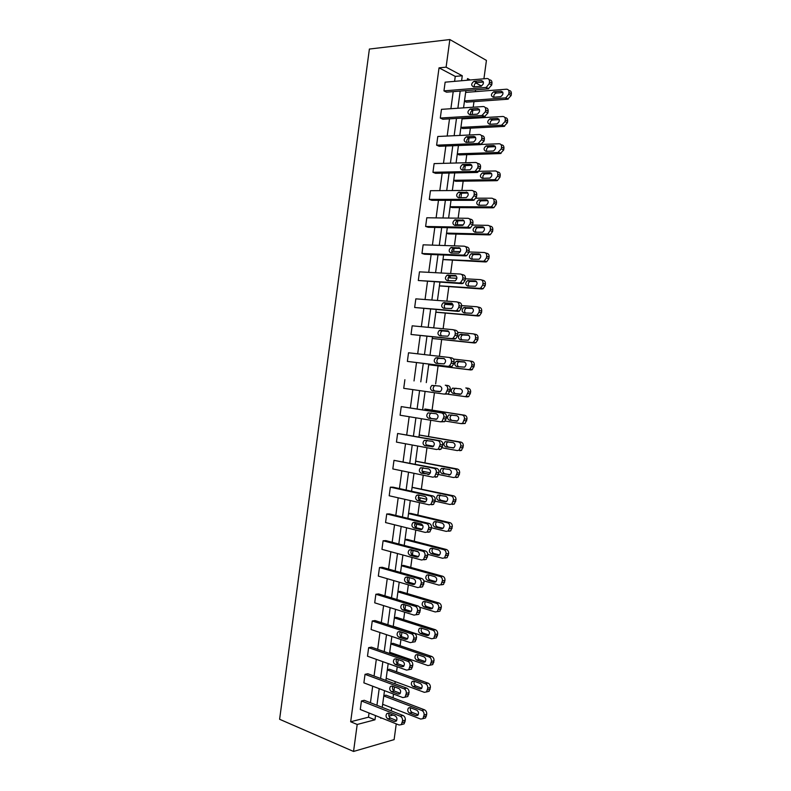 <?xml version="1.0" encoding="UTF-8"?>
<svg xmlns="http://www.w3.org/2000/svg" width="791" height="791" viewBox="0 0 791 791"><rect width="100%" height="100%" fill="white"/><g stroke="black" fill="none" stroke-linecap="round" stroke-linejoin="round"><path stroke-width="1.19" d="M396.953 718.732L396.746 720.255M396.251 723.884L394.116 739.625L353.547 751.45L279.609 719.276L369.387 49.052L449.842 39.55L446.104 67.156L439.035 67.848L350.67 721.768L368.487 717.19L369.051 713.007M449.842 39.55L486.425 60.403L483.924 78.793M483.42 82.491L483.212 84.054M391.238 710.872L391.664 707.777M393.018 697.82L393.522 694.063M393.958 690.859L394.501 686.904M394.927 683.76L395.213 681.615M396.548 671.777L397.23 666.793M397.646 663.728L398.199 659.625M398.615 656.619L398.773 655.432M400.088 645.713L400.938 639.504M401.334 636.567L401.907 632.325M403.637 619.63L404.646 612.175M405.022 609.386L405.625 604.996M407.177 593.527L408.354 584.836M408.72 582.186L409.333 577.638M410.727 567.394L412.071 557.457M412.418 554.956L413.031 550.457M414.276 541.242L415.799 530.069M416.115 527.696L416.6 524.156M417.836 515.06L419.517 502.641M419.823 500.416L420.169 497.836M421.395 488.858L423.244 475.203M423.531 473.117L423.749 471.485M424.955 462.636L426.972 447.726M427.239 445.788L427.328 445.125M428.514 436.395L430.709 420.229M432.084 410.124L434.447 392.712M435.653 383.833L438.076 365.956M439.391 356.336L441.655 339.626M443.128 328.749L445.234 313.276M446.431 304.436L446.608 303.19M446.885 301.144L448.813 286.906M450.039 277.918L450.336 275.703M450.633 273.518L452.403 260.506M453.639 251.38L454.074 248.196M454.39 245.863L455.992 234.077M457.247 224.812L457.811 220.659M458.147 218.187L459.581 207.638M460.916 197.76L461.549 193.103M461.904 190.473L463.17 181.169M464.683 170.035L465.296 165.517M465.672 162.748L466.769 154.68M468.45 142.291L469.043 137.911M469.449 134.984L470.368 128.162M471.703 118.334L471.822 117.513M472.227 114.507L472.8 110.275M473.216 107.21L473.977 101.624M475.332 91.657L475.569 89.858M405.842 696.99L407.78 696.515L409.046 692.669C409.174 690.474 408.403 688.961 406.762 688.13L367.825 673.744L365.037 674.327L404.013 688.773C405.664 689.614 406.426 691.126 406.307 693.331L405.032 697.187L402.817 697.573L363.88 682.86L365.037 674.327M412.427 642.223L415.146 641.738L416.521 637.773C416.639 635.588 415.868 634.105 414.207 633.344L375.023 620.559L372.254 620.975L411.488 633.809C413.149 634.57 413.92 636.053 413.792 638.258L412.427 642.223L410.282 642.628L371.098 629.527L372.254 620.975M420.476 587.258L422.523 586.863L423.996 582.779C424.124 580.594 423.343 579.15 421.672 578.458L382.231 567.285L379.482 567.523L418.973 578.735C420.644 579.437 421.425 580.881 421.296 583.076L419.823 587.169L417.767 587.575L378.325 576.095L379.482 567.523M427.951 532.284L429.899 531.888L431.5 527.676C431.619 525.491 430.838 524.087 429.147 523.464L389.459 513.913L386.73 513.982L426.468 523.573C428.158 524.196 428.94 525.61 428.821 527.795L427.219 532.027L425.271 532.412L385.563 522.564L386.73 513.982M435.445 477.21L437.275 476.835L439.005 472.484C439.124 470.299 438.333 468.934 436.642 468.371L393.987 460.342L433.982 468.292C435.683 468.855 436.474 470.23 436.355 472.415L434.615 476.785L432.786 477.161L392.82 468.944L393.987 460.342M440.656 421.83L444.641 421.682L446.529 417.183C446.648 414.998 445.857 413.673 444.147 413.179L401.255 406.604L441.516 412.922C443.217 413.406 444.018 414.751 443.899 416.936L442.011 421.445L440.31 421.801L400.088 415.226L401.255 406.604M449.298 357.492L451.671 357.888C453.381 358.303 454.182 359.598 454.064 361.774L453.826 363.553L452.007 366.431L450.465 366.757L407.365 361.408L408.532 352.776L449.061 357.443C450.771 357.868 451.572 359.163 451.453 361.349L451.216 363.128L449.397 366.015L447.844 366.342L407.365 361.408M457.346 302.043L459.205 302.498C460.926 302.844 461.736 304.1 461.618 306.275L461.38 308.055L459.373 311.09L457.999 311.377L414.662 307.501L415.829 298.85L456.615 301.865C458.345 302.211 459.146 303.477 459.027 305.662L458.79 307.442L456.783 310.497L455.398 310.784L414.662 307.501M465.365 246.565L466.749 247C468.49 247.276 469.3 248.493 469.182 250.668L468.944 252.448L466.73 255.661L465.543 255.898L424.589 254.247L421.969 253.486L423.136 244.824L464.188 246.189C465.929 246.466 466.739 247.692 466.621 249.867L466.374 251.657L464.159 254.88L462.972 255.117L421.969 253.486M473.344 191.017L474.313 191.402C476.063 191.6 476.874 192.786 476.765 194.952L476.518 196.741L474.076 200.123L473.097 200.321L431.886 200.321L429.286 199.381L430.462 190.7L471.772 190.404C473.522 190.611 474.333 191.798 474.224 193.973L473.977 195.763L471.535 199.154L470.556 199.352L429.286 199.381M481.264 135.409L481.887 135.696C483.647 135.834 484.468 136.981 484.359 139.147L484.112 140.936L480.671 144.634L439.203 146.295L436.612 145.178L437.789 136.487L479.366 134.519C481.126 134.648 481.956 135.805 481.838 137.97L481.59 139.77L478.15 143.478L436.612 145.178M489.135 79.713L489.481 79.891C491.251 79.96 492.081 81.068 491.962 83.223L491.715 85.023L488.265 88.849L446.52 92.171L443.959 90.886L445.135 82.175L486.979 78.527C488.749 78.586 489.58 79.703 489.471 81.868L489.224 83.668L486.267 87.415L443.959 90.886M370.445 702.734L372.68 686.192M374.054 676.048L376.318 659.348M377.673 649.342L379.957 632.484M381.292 622.606L383.595 605.599M384.92 595.85L387.244 578.686M388.539 569.065L390.892 551.752M392.168 542.27L394.541 524.789M395.807 515.435L398.189 497.806M399.445 488.591L401.848 470.803M403.084 461.707L405.516 443.771M406.722 434.813L409.174 416.709M410.371 407.889L412.843 389.627M414.019 380.936L416.501 362.614M417.688 353.834L420.159 335.621M421.366 326.693L423.818 308.609M425.044 299.532L427.476 281.576M428.732 272.341L431.144 254.514M432.41 245.131L434.813 227.432M436.098 217.901L438.481 200.321M439.796 190.641L442.159 173.189M443.484 163.351L445.837 146.028M447.182 136.042L449.515 118.848M450.89 108.713L453.203 91.637M454.598 81.344L455.26 76.401L439.035 67.848M485.209 107.566L485.684 107.813C487.444 107.902 488.274 109.039 488.156 111.195L487.918 112.994L484.468 116.752L442.861 119.243L440.29 118.047L441.467 109.346L483.172 106.538C484.942 106.637 485.763 107.764 485.654 109.929L485.407 111.729L481.946 115.506L440.29 118.047M477.309 163.223L478.1 163.559C479.85 163.727 480.671 164.894 480.562 167.059L480.315 168.849L477.754 172.319L476.884 172.487L435.544 173.318L432.944 172.3L434.121 163.608L475.569 162.471C477.319 162.639 478.14 163.816 478.031 165.981L477.784 167.781L475.213 171.261L474.343 171.429L432.944 172.3M469.36 218.8L470.526 219.216C472.276 219.453 473.087 220.659 472.969 222.825L472.731 224.604L470.398 227.907L469.32 228.124L428.238 227.294L425.627 226.453L426.794 217.772L467.975 218.306C469.716 218.553 470.536 219.76 470.418 221.935L470.17 223.724L467.847 227.027L466.759 227.244L425.627 226.453M461.361 274.309L462.972 274.764C464.713 275.07 465.513 276.306 465.395 278.481L465.157 280.261L463.051 283.386L461.766 283.653L418.31 280.508L419.477 271.847L460.402 274.042C462.132 274.348 462.943 275.594 462.824 277.779L462.577 279.559L460.471 282.694L459.185 282.96L418.31 280.508M453.322 329.768L455.438 330.203C457.158 330.589 457.959 331.864 457.841 334.039L457.603 335.819L455.695 338.775L454.232 339.082L411.013 334.464L412.18 325.823L452.838 329.669C454.558 330.055 455.359 331.33 455.24 333.515L455.003 335.295L453.085 338.271L451.621 338.578L411.013 334.464M444.077 394.086L448.329 394.066L450.297 389.488C450.415 387.313 449.614 385.998 447.904 385.553L445.284 385.197C446.994 385.652 447.795 386.967 447.676 389.152L445.699 393.74L444.077 394.086L403.726 388.332L404.893 379.7M439.193 449.634L440.963 449.268L442.762 444.839C442.881 442.663 442.09 441.309 440.399 440.795L397.616 433.488L437.749 440.627C439.45 441.141 440.241 442.495 440.122 444.69L438.313 449.13L436.543 449.496L396.449 442.1L397.616 433.488M431.698 504.757L433.587 504.371L435.248 500.09C435.366 497.905 434.585 496.521 432.895 495.927L393.068 487.187L390.358 487.167L430.225 495.947C431.916 496.54 432.707 497.925 432.578 500.12L430.917 504.411L429.029 504.806L389.192 495.769L390.358 487.167M424.213 559.781L426.211 559.385L427.743 555.242C427.862 553.057 427.091 551.634 425.41 550.971L385.84 540.609L383.101 540.767L422.72 551.169C424.401 551.831 425.182 553.255 425.054 555.45L423.521 559.613L421.514 560.008L381.944 549.34L383.101 540.767M416.738 614.706L418.835 614.31L420.258 610.286C420.377 608.101 419.606 606.638 417.935 605.916L378.622 593.932L375.863 594.259L415.226 606.282C416.897 607.013 417.668 608.487 417.549 610.682L416.125 614.706L414.029 615.111L374.707 602.821L375.863 594.259M409.412 669.572L411.468 669.137L412.783 665.241C412.902 663.046 412.131 661.553 410.48 660.752L371.424 647.167L368.646 647.661L407.751 661.306C409.402 662.107 410.173 663.609 410.045 665.804L408.729 669.72L406.544 670.115L367.489 656.204L368.646 647.661M402.263 724.378L404.092 723.874L405.318 720.087C405.437 717.892 404.676 716.359 403.034 715.489L364.236 700.302L361.438 700.964L400.276 716.221C401.927 717.091 402.688 718.633 402.57 720.838L401.334 724.635L399.089 725.011L360.281 709.497L361.438 700.964M353.547 751.45L357.196 724.467L374.974 719.8L375.547 715.598M350.67 721.768L357.196 724.467M380.837 717.714L380.758 718.287L381.667 718.05M388.954 716.142L393.087 715.054M470.2 79.99L467.53 78.566L467.303 80.247M465.889 90.629L463.556 107.853M462.171 118.086L459.818 135.449M458.444 145.524L456.071 163.005M454.726 172.932L452.343 190.542M451.018 200.321L448.606 218.059M447.301 227.679L444.878 245.546M443.593 255.018L441.151 273.014M439.895 282.328L437.433 300.451M436.187 309.617L433.715 327.86M432.489 336.877L429.997 355.248M428.801 364.117L426.29 382.607M425.103 391.377L422.602 409.807M421.395 418.706L418.914 436.978M417.688 446.015L415.235 464.119M413.99 473.295L411.557 491.251M410.292 500.555L407.879 518.342M406.604 527.785L404.211 545.414M402.906 554.995L400.543 572.466M399.218 582.176L396.874 599.489M395.54 609.337L393.206 626.492M391.861 636.468L389.548 653.475M388.183 663.57L385.899 680.428M384.505 690.662L382.241 707.352M481.571 86.041L475.786 82.966M461.598 80.741L462.27 75.768L446.104 67.156M376.941 705.275L379.196 688.654M380.58 678.46L382.854 661.681M384.218 651.616L386.512 634.679M387.857 624.752L390.171 607.656M391.505 597.858L393.839 580.604M395.154 570.944L397.507 553.542M398.802 544L401.185 526.44M402.461 517.037L404.863 499.319M406.119 490.054L408.542 472.178M409.778 463.042L412.22 445.007M413.446 435.999L415.908 417.816M417.104 408.947L419.596 390.596M420.782 381.855L423.274 363.445M424.47 354.615L426.952 336.313M428.168 327.336L430.63 309.162M431.866 300.036L434.318 281.991M435.574 272.707L438.006 254.791M439.282 245.358L441.694 227.571M442.99 217.99L445.382 200.321M446.707 190.591L449.08 173.051M450.425 163.164L452.778 145.752M454.143 135.716L456.486 118.423M457.87 108.238L460.194 91.084M474.976 86.792L474.175 86.367M383.833 695.665L385.998 695.151L424.46 709.794C426.082 710.634 426.843 712.118 426.725 714.263L425.518 717.961L423.709 718.455M387.353 669.69L389.508 669.245L428.089 683.137C429.731 683.938 430.482 685.411 430.373 687.547L429.118 691.294L427.199 691.759M390.873 643.706L393.028 643.32L431.728 656.451C433.369 657.222 434.13 658.676 434.012 660.811L432.717 664.608L430.69 665.043M394.402 617.692L396.548 617.375L435.376 629.735C437.018 630.476 437.779 631.91 437.67 634.046L436.316 637.912L433.735 638.377L435.08 634.501C435.198 632.365 434.437 630.921 432.786 630.18L435.376 629.735M397.932 591.658L400.068 591.411L439.015 603.009C440.666 603.711 441.437 605.135 441.319 607.261L439.925 611.186L437.848 611.572M401.472 565.605L403.598 565.417L442.663 576.243C444.324 576.916 445.086 578.32 444.977 580.456L443.524 584.43L441.497 584.826M405.012 539.521L407.128 539.403L446.322 549.468C447.973 550.111 448.754 551.495 448.635 553.621L447.123 557.665L445.145 558.05M408.551 513.418L410.658 513.369L449.97 522.663C451.641 523.266 452.412 524.641 452.294 526.766L450.722 530.87L448.804 531.255M412.091 487.296L453.629 495.828C455.3 496.402 456.081 497.757 455.962 499.882L454.331 504.055L452.462 504.431M415.641 461.143L457.287 468.974C458.968 469.518 459.749 470.853 459.63 472.978L457.93 477.22L456.12 477.586M419.19 434.981L460.955 442.1C462.636 442.614 463.417 443.929 463.308 446.055L461.529 450.366L459.779 450.722M445.353 421.079L460.945 423.61L462.626 423.264L464.485 418.864C464.594 416.738 463.813 415.433 462.122 414.959L424.816 408.996L464.624 415.206C466.314 415.68 467.095 416.976 466.987 419.101L465.128 423.482L461.291 423.64M464.624 396.607L466.235 396.271L468.173 391.802C468.292 389.676 467.501 388.391 465.8 387.946L468.292 388.272C469.983 388.717 470.774 390.003 470.665 392.118L468.727 396.578L467.115 396.904L447.993 394.234M453.49 359.045L469.488 360.904C471.189 361.319 471.98 362.585 471.871 364.71L471.634 366.451L469.834 369.259L468.312 369.575L428.712 364.73L470.793 369.97L472.316 369.654L474.343 365.126C474.462 363 473.671 361.734 471.97 361.329L469.725 360.943M432.272 338.489L474.471 342.997L475.915 342.711L477.794 339.833L478.031 338.093C478.14 335.977 477.349 334.731 475.648 334.356L473.661 333.95M435.841 312.208L478.15 316.014L479.504 315.738L481.482 312.781L481.719 311.051C481.838 308.925 481.037 307.699 479.326 307.353L477.596 306.938M439.41 285.907L481.828 289.002L483.103 288.745L485.18 285.709L485.417 283.969C485.526 281.853 484.725 280.647 483.014 280.33L481.521 279.915M442.98 259.586L485.516 261.959L486.692 261.732L488.868 258.608L489.105 256.877C489.224 254.761 488.423 253.565 486.702 253.288L485.437 252.893M446.549 233.246L448.576 233.899L489.204 234.897L490.282 234.69L492.575 231.486L492.813 229.756C492.922 227.64 492.111 226.463 490.39 226.216L489.332 225.85M450.128 206.876L452.145 207.598L492.902 207.815L493.871 207.628L496.273 204.345L496.511 202.605C496.619 200.489 495.809 199.332 494.088 199.124L493.228 198.788M453.708 180.477L455.715 181.277L496.6 180.704L497.45 180.546L499.981 177.174L500.219 175.434C500.327 173.328 499.517 172.181 497.786 172.003L497.104 171.716M457.287 154.067L459.294 154.927L500.298 153.563L503.689 149.983L503.926 148.233C504.035 146.127 503.224 145 501.484 144.862L500.97 144.624M460.876 127.628L462.864 128.557L503.996 126.402L507.397 122.763L507.644 121.013C507.753 118.907 506.932 117.8 505.192 117.701L504.816 117.513M464.465 101.169L466.443 102.158L507.703 99.221L511.115 95.523L511.352 93.773C511.461 91.667 510.65 90.579 508.89 90.5L508.653 90.372M455.26 76.401L462.27 75.768M368.487 717.19L374.974 719.8M481.432 80.603C484.122 81.967 483.993 83.856 481.047 86.259L473.611 86.901C470.952 85.527 471.09 83.648 474.017 81.275L481.432 80.603L483.123 81.522M474.274 86.852C473.997 84.835 474.758 83.431 476.538 82.62L483.331 82.007M465.652 92.409L506.527 89.205C508.277 89.284 509.097 90.372 508.989 92.488L508.751 94.238L505.835 97.866L464.495 100.902M502.908 92.517L496.115 93.061C494.326 93.862 493.584 95.256 493.9 97.234M501.039 91.192L493.722 91.786C490.825 94.08 490.697 95.909 493.327 97.273L500.673 96.7C503.58 94.376 503.709 92.547 501.039 91.192L502.72 92.092M477.635 108.505C480.295 109.86 480.206 111.739 477.359 114.131L469.844 114.655C467.214 113.291 467.323 111.422 470.151 109.049L477.635 108.505L479.237 109.306M470.566 114.616C470.19 112.619 470.902 111.175 472.682 110.305L479.484 109.811M473.849 136.378C476.479 137.723 476.419 139.592 473.661 141.984L466.087 142.39C463.486 141.025 463.556 139.167 466.295 136.803L473.849 136.378L475.342 137.07M466.878 142.35C466.393 140.363 467.056 138.909 468.845 137.97L475.638 137.585M462.053 118.907L502.799 116.485C504.549 116.593 505.37 117.701 505.261 119.817L505.024 121.567L501.613 125.225L460.906 127.391M499.151 119.599L492.348 120.044C490.558 120.904 489.866 122.318 490.282 124.276M497.341 118.363L489.945 118.848C487.147 121.142 487.048 122.961 489.649 124.316L497.074 123.851C499.882 121.537 499.971 119.708 497.341 118.363L498.923 119.164M480.374 144.496L499.091 143.744C500.832 143.883 501.642 145.01 501.534 147.126L501.296 148.876L497.895 152.475L457.317 153.85M495.393 146.651L488.591 146.988C486.801 147.917 486.168 149.351 486.673 151.308M493.643 145.524L486.178 145.89C483.469 148.174 483.4 149.983 485.971 151.328L493.465 150.982C496.184 148.678 496.244 146.849 493.643 145.524L495.117 146.197M470.072 164.221C472.662 165.566 472.632 167.425 469.973 169.808L462.32 170.085C459.759 168.73 459.798 166.881 462.448 164.528L470.072 164.221L471.436 164.805M463.2 170.065C462.606 168.097 463.21 166.604 464.999 165.606L471.782 165.319M474.62 171.41L495.374 170.975C497.114 171.153 497.925 172.29 497.816 174.406L497.579 176.156L495.047 179.537L494.187 179.695L453.727 180.289M491.626 173.684L484.843 173.921C483.054 174.91 482.47 176.373 483.083 178.311M489.945 172.646L482.421 172.903C479.801 175.177 479.761 176.976 482.302 178.321L489.856 178.084C492.486 175.79 492.516 173.971 489.945 172.646L491.3 173.219M466.285 192.045C468.845 193.39 468.845 195.239 466.275 197.602L458.562 197.77C456.031 196.415 456.041 194.566 458.602 192.233L467.521 192.52M459.531 197.76C458.829 195.812 459.373 194.289 461.173 193.212L467.926 193.034M476.063 198.205L491.666 198.185C493.396 198.393 494.207 199.55 494.098 201.665L493.861 203.416L491.448 206.708L490.479 206.896L450.148 206.708M487.849 200.687L481.096 200.825C479.306 201.883 478.782 203.376 479.504 205.284M486.257 199.757L478.664 199.896C476.133 202.16 476.123 203.949 478.634 205.284L486.257 205.166C488.789 202.872 488.789 201.072 486.257 199.757L487.474 200.222M462.508 219.849C465.039 221.183 465.059 223.022 462.587 225.376L454.815 225.415C452.314 224.071 452.294 222.231 454.766 219.908L463.595 220.224M455.883 225.435C455.062 223.497 455.547 221.955 457.346 220.798L464.05 220.729M472.632 225.089L487.968 225.366C489.688 225.603 490.499 226.79 490.38 228.906L490.143 230.646L487.849 233.859L486.781 234.067L446.569 233.108M455.576 224.782L463.299 224.921M484.072 227.66L477.359 227.699C475.569 228.836 475.094 230.359 475.945 232.247M482.569 226.829L474.916 226.859C472.474 229.113 472.494 230.903 474.966 232.228L482.648 232.218C485.091 229.944 485.061 228.144 482.569 226.829L483.637 227.205M458.74 247.613C461.232 248.947 461.282 250.787 458.899 253.12L451.058 253.041C448.596 251.696 448.556 249.867 450.939 247.553L459.66 247.899M452.254 253.09C451.295 251.182 451.72 249.6 453.52 248.354L460.174 248.374M469.004 251.953L484.26 252.517C485.981 252.794 486.791 253.99 486.673 256.116L486.435 257.856L484.25 260.99L483.074 261.218L442.99 259.478M451.72 251.311L460.342 251.627M480.275 254.613L473.621 254.554C471.832 255.78 471.426 257.322 472.405 259.191M478.881 253.891L471.169 253.792C468.816 256.037 468.855 257.826 471.298 259.141L479.049 259.25C481.403 256.986 481.343 255.196 478.881 253.891L479.791 254.168M454.963 275.367C457.425 276.692 457.505 278.521 455.201 280.845L447.31 280.647C444.878 279.302 444.809 277.483 447.113 275.179L455.715 275.565M448.655 280.726C447.548 278.837 447.904 277.226 449.713 275.891L456.269 276M465.355 278.788L480.562 279.658C482.283 279.965 483.083 281.181 482.965 283.297L482.728 285.047L480.651 288.092L479.376 288.349L439.42 285.818M448.141 277.809L456.891 278.303M476.469 281.527L469.903 281.388C468.104 282.703 467.758 284.276 468.885 286.115M475.203 280.924L467.432 280.716C465.157 282.941 465.227 284.72 467.639 286.035L475.44 286.263C477.715 284.009 477.635 282.229 475.203 280.924L475.945 281.121M451.206 303.082C453.629 304.416 453.727 306.236 451.513 308.539L443.573 308.223C441.17 306.878 441.081 305.059 443.296 302.775L451.77 303.22M445.086 308.342C443.81 306.503 444.077 304.851 445.906 303.398L452.343 303.596M461.657 305.603L476.874 306.76C478.575 307.106 479.376 308.342 479.267 310.468L479.03 312.208L477.042 315.174L475.688 315.451L435.851 312.148M444.868 304.317L453.075 304.94M472.632 308.411L466.186 308.193C464.366 309.617 464.109 311.229 465.395 313.028M471.525 307.926L463.704 307.6C461.509 309.815 461.608 311.585 463.981 312.91L471.832 313.246C474.027 311.011 473.918 309.232 471.525 307.926L472.079 308.065M447.439 330.776C449.832 332.111 449.95 333.931 447.815 336.215L439.826 335.77C437.463 334.425 437.344 332.615 439.489 330.351L447.815 330.856M441.566 335.948C440.073 334.168 440.261 332.477 442.11 330.875L448.388 331.142M457.732 332.358L473.176 333.851C474.887 334.227 475.678 335.473 475.569 337.599L475.332 339.339L473.443 342.226L472 342.523L432.281 338.449M439.143 330.569L448.754 331.498M468.766 335.255L462.468 334.969C460.639 336.531 460.461 338.182 461.954 339.922M467.847 334.909L459.976 334.474C457.87 336.669 457.989 338.429 460.332 339.754L468.232 340.209C470.338 337.984 470.21 336.215 467.847 334.909L468.213 334.989M443.682 358.452C446.035 359.786 446.183 361.596 444.127 363.87L436.088 363.296C433.755 361.942 433.626 360.142 435.683 357.898L443.86 358.481M438.145 363.544C436.365 361.882 436.424 360.142 438.313 358.333L444.344 358.659M464.821 362.07L458.76 361.724C456.891 363.494 456.842 365.185 458.612 366.816M464.169 361.873L456.269 361.309C454.232 363.494 454.37 365.254 456.674 366.579L464.624 367.153C466.65 364.938 466.502 363.178 464.169 361.873L464.347 361.902M439.925 386.097C442.248 387.432 442.416 389.241 440.429 391.496L432.361 390.794C430.057 389.439 429.899 387.649 431.886 385.415L439.925 386.097M439.559 391.772L435.001 391.13C432.707 389.775 432.548 387.986 434.536 385.761L435.534 385.494M456.061 388.193L455.062 388.46C453.105 390.625 453.263 392.366 455.537 393.691L460.144 394.343M460.5 388.806L452.561 388.124C450.593 390.299 450.751 392.049 453.025 393.374L461.015 394.066C462.972 391.871 462.804 390.121 460.5 388.806M436.167 413.713C438.461 415.057 438.649 416.857 436.741 419.092L428.633 418.271C426.359 416.906 426.181 415.117 428.099 412.902L436.167 413.713M436.236 419.319L431.283 418.518C429.019 417.154 428.841 415.374 430.749 413.159L431.283 412.942M451.908 414.939L451.374 415.166C449.486 417.312 449.664 419.052 451.908 420.377L456.901 421.188M456.842 415.71L448.853 414.919C446.955 417.075 447.133 418.815 449.387 420.15L457.406 420.96C459.294 418.785 459.106 417.035 456.842 415.71M432.42 441.309C434.684 442.663 434.892 444.453 433.043 446.678L424.905 445.728C422.661 444.354 422.463 442.565 424.322 440.369L432.42 441.309M432.756 446.826L427.565 445.877C425.331 444.512 425.133 442.733 426.982 440.538L427.278 440.389M419.181 435.03L458.444 441.942C460.125 442.456 460.916 443.771 460.797 445.906L459.017 450.227L457.267 450.583L442.169 447.835M433.537 446.253L426.191 444.908M448.003 441.685L447.686 441.843C445.867 443.978 446.055 445.709 448.279 447.044L453.5 447.993M453.174 442.604L445.155 441.685C443.326 443.82 443.524 445.56 445.748 446.905L453.797 447.835C455.626 445.669 455.418 443.929 453.174 442.604M428.673 468.875C430.907 470.24 431.135 472.029 429.355 474.224L421.178 473.147C418.973 471.772 418.755 469.992 420.545 467.807L428.673 468.875M429.226 474.303L423.857 473.206C421.643 471.832 421.435 470.062 423.215 467.886L423.353 467.807M415.631 461.222L454.766 468.905C456.447 469.449 457.228 470.783 457.109 472.919L455.408 477.171L453.589 477.546L438.718 474.521M430.383 472.84L422.048 471.149M444.166 468.41L444.008 468.499C442.248 470.615 442.466 472.346 444.651 473.69L450.039 474.768M449.515 469.468L441.467 468.42C439.707 470.546 439.915 472.286 442.11 473.631L450.188 474.679C451.948 472.534 451.73 470.793 449.515 469.468M424.935 496.412C427.14 497.796 427.377 499.576 425.657 501.761L424.164 502.067L417.46 500.555C415.275 499.161 415.048 497.381 416.778 495.225L418.221 494.929L424.935 496.412M425.657 501.761L420.15 500.525C417.964 499.141 417.737 497.371 419.457 495.215L416.778 495.225M412.081 487.394L451.097 495.848C452.768 496.422 453.55 497.776 453.431 499.912L451.79 504.094L449.921 504.47L435.099 501.168M426.833 499.319L418.291 497.42M440.369 495.107L440.34 495.126C438.639 497.232 438.867 498.953 441.022 500.308L446.549 501.534M445.857 496.303L437.789 495.136C436.078 497.252 436.316 498.983 438.471 500.337L445.115 501.81L446.589 501.514C448.279 499.378 448.042 497.648 445.857 496.303M421.198 523.939C423.363 525.323 423.62 527.103 421.959 529.268L420.426 529.575L413.742 527.923C411.587 526.529 411.35 524.749 413.011 522.604L414.504 522.307L421.198 523.939M422.058 529.189L416.442 527.805C414.336 526.48 414.059 524.74 415.611 522.584M408.532 513.537L447.429 522.762C449.1 523.365 449.871 524.74 449.753 526.875L448.181 530.998L446.253 531.384L431.481 527.785M422.908 525.699L414.8 523.721M436.602 521.783C435.04 523.889 435.297 525.59 437.403 526.905L443.049 528.269M442.209 523.118L435.584 521.546L434.111 521.833C432.459 523.919 432.707 525.649 434.842 527.014L441.457 528.615L442.98 528.319C444.621 526.203 444.364 524.473 442.209 523.118M417.46 551.426C419.606 552.83 419.873 554.6 418.271 556.755L416.689 557.062L410.035 555.272C407.909 553.868 407.652 552.098 409.254 549.963L410.796 549.666L417.46 551.426M418.459 556.597L412.744 555.074C410.697 553.799 410.381 552.088 411.785 549.933M404.992 539.67L443.761 549.646C445.422 550.289 446.193 551.683 446.084 553.819L444.572 557.873L442.584 558.268L427.783 554.353M418.251 551.841L411.617 550.091M432.865 548.44C431.441 550.536 431.748 552.217 433.784 553.473L439.519 554.975M438.56 549.913L431.955 548.203L430.442 548.499C428.851 550.576 429.108 552.296 431.214 553.67L437.809 555.401L439.371 555.094C440.953 552.998 440.686 551.268 438.56 549.913M413.723 578.893C415.848 580.307 416.125 582.077 414.583 584.213L412.961 584.529L406.317 582.601C404.221 581.177 403.954 579.408 405.506 577.301L407.078 576.995L413.723 578.893M414.84 583.985L409.036 582.305C407.068 581.078 406.712 579.398 407.968 577.252M401.442 565.773L440.103 576.52C441.754 577.193 442.525 578.597 442.416 580.742L440.953 584.727L438.926 585.122L423.838 580.831M429.137 575.067C427.862 577.153 428.208 578.804 430.175 580.021L435.989 581.662M434.912 576.679L428.336 574.839L426.774 575.136C425.242 577.193 425.509 578.913 427.585 580.297L434.16 582.166L435.762 581.86C437.294 579.773 437.008 578.053 434.912 576.679M409.995 606.341C412.091 607.765 412.388 609.535 410.885 611.651L409.234 611.967L402.619 609.901C400.543 608.467 400.256 606.697 401.759 604.611L403.37 604.304L409.995 606.341M411.211 611.344L405.348 609.525C403.44 608.338 403.054 606.677 404.171 604.551M397.913 591.856L436.444 603.355C438.095 604.067 438.857 605.491 438.748 607.636L437.344 611.562L435.268 611.957L419.537 607.152M425.42 601.664C424.273 603.741 424.658 605.372 426.557 606.549L432.44 608.328M431.273 603.424L424.708 601.457L423.116 601.753C421.633 603.8 421.91 605.51 423.966 606.905L430.522 608.902L432.163 608.595C433.636 606.529 433.339 604.808 431.273 603.424M406.277 633.759C408.334 635.193 408.65 636.963 407.197 639.059L405.506 639.375L398.911 637.18C396.864 635.727 396.568 633.967 398.021 631.89L399.673 631.584L406.277 633.759M407.573 638.673L401.65 636.706C399.811 635.559 399.386 633.927 400.394 631.821M433.735 638.377L431.619 638.772L393.246 626.254M394.373 617.909L432.786 630.18M421.732 628.252C420.703 630.308 421.109 631.91 422.948 633.047L428.89 634.965M427.634 630.14L421.089 628.044L419.467 628.341C418.024 630.368 418.32 632.088 420.347 633.492L426.883 635.618L428.554 635.311C429.988 633.265 429.671 631.534 427.634 630.14M402.55 661.147C404.596 662.601 404.913 664.371 403.509 666.457L401.788 666.764L395.213 664.43C393.186 662.967 392.88 661.207 394.294 659.14L395.975 658.844L402.55 661.147M403.924 665.982L397.962 663.867C396.182 662.749 395.737 661.157 396.617 659.071M390.843 643.943L429.137 656.975C430.779 657.746 431.54 659.21 431.421 661.355L430.116 665.162L427.961 665.557L389.716 652.288M418.043 654.8C417.124 656.837 417.559 658.419 419.349 659.526L425.331 661.583M423.996 656.837L417.48 654.612L415.819 654.908C414.425 656.916 414.731 658.636 416.738 660.06L423.244 662.304L424.945 661.998C426.329 659.971 426.013 658.25 423.996 656.837M398.832 688.516C400.849 689.989 401.175 691.749 399.821 693.826L398.071 694.122L391.515 691.66C389.518 690.177 389.202 688.417 390.566 686.37L392.277 686.074L398.832 688.516M400.276 693.262L394.274 691.008C392.563 689.92 392.089 688.348 392.87 686.291M387.313 669.957L425.489 683.74C427.12 684.551 427.882 686.024 427.763 688.17L426.507 691.937L424.312 692.323L386.186 678.292M414.375 681.338C413.555 683.355 414.019 684.897 415.75 685.975L421.771 688.18M420.357 683.503L413.861 681.15L412.17 681.447C410.826 683.444 411.142 685.164 413.12 686.598L419.616 688.971L421.346 688.674C422.691 686.657 422.354 684.937 420.357 683.503M395.114 715.855C397.112 717.348 397.448 719.108 396.133 721.165L394.353 721.461L387.827 718.861C385.85 717.368 385.524 715.598 386.848 713.571L388.579 713.284L395.114 715.855M396.627 720.522L390.596 718.119C388.935 717.061 388.44 715.519 389.123 713.492M383.793 695.951L421.84 710.496C423.472 711.336 424.223 712.829 424.114 714.975L422.898 718.683L420.674 719.059L382.656 704.277M410.707 707.846C409.995 709.834 410.48 711.356 412.151 712.414L418.202 714.748M416.728 710.16L410.252 707.668L408.532 707.955C407.227 709.942 407.553 711.663 409.511 713.106L415.987 715.618L417.747 715.321C419.042 713.314 418.706 711.593 416.728 710.16M488.265 88.849L485.753 87.504M491.962 83.223L489.471 81.868M491.715 85.023L489.224 83.668M474.382 81.206L476.904 82.551M505.33 97.955L507.703 99.221M508.751 94.238L511.115 95.523M508.989 92.488L511.352 93.773M496.481 93.002L494.088 91.726M484.468 116.752L481.946 115.506M488.156 111.195L485.654 109.929M487.918 112.994L485.407 111.729M470.615 108.97L473.147 110.226M480.671 144.634L478.15 143.478M484.359 139.147L481.838 137.97M484.112 140.936L481.59 139.77M466.858 136.705L469.399 137.861M501.613 125.225L503.996 126.402M505.024 121.567L507.397 122.763M505.261 119.817L507.644 121.013M492.803 119.965L490.4 118.769M497.895 152.475L500.298 153.563M501.296 148.876L503.689 149.983M501.534 147.126L503.926 148.233M489.145 146.889L486.732 145.791M476.884 172.487L474.343 171.429M480.562 167.059L478.031 165.981M480.315 168.849L477.784 167.781M463.091 164.409L465.642 165.477M494.187 179.695L496.6 180.704M497.579 176.156L499.981 177.174M497.816 174.406L500.219 175.434M485.476 173.802L483.054 172.784M473.097 200.321L470.556 199.352M476.765 194.952L474.224 193.973M476.518 196.741L473.977 195.763M459.334 192.094L461.895 193.073M490.479 206.896L492.902 207.815M493.861 203.416L496.273 204.345M494.098 201.665L496.511 202.605M481.818 200.687L479.386 199.757M469.32 228.124L466.759 227.244M472.969 222.825L470.418 221.935M472.731 224.604L470.17 223.724M455.576 219.75L458.157 220.64M486.781 234.067L489.204 234.897M490.143 230.646L492.575 231.486M490.38 228.906L492.813 229.756M478.16 227.551L475.717 226.701M465.543 255.898L462.972 255.117M469.182 250.668L466.621 249.867M468.944 252.448L466.374 251.657M451.829 247.375L454.41 248.176M483.074 261.218L485.516 261.959M486.435 257.856L488.868 258.608M486.673 256.116L489.105 256.877M474.501 254.386L472.049 253.624M461.766 283.653L459.185 282.96M465.395 278.481L462.824 277.779M465.157 280.261L462.577 279.559M448.082 274.981L450.682 275.693M479.376 288.349L481.828 289.002M482.728 285.047L485.18 285.709M482.965 283.297L485.417 283.969M470.853 281.2L468.391 280.528M457.999 311.377L455.398 310.784M461.618 306.275L459.027 305.662M461.38 308.055L458.79 307.442M444.334 302.567L446.945 303.18M475.688 315.451L478.15 316.014M479.03 312.208L481.482 312.781M479.267 310.468L481.719 311.051M467.204 307.986L464.732 307.402M454.232 339.082L451.621 338.578M457.841 334.039L455.24 333.515M457.603 335.819L455.003 335.295M440.597 330.124L443.217 330.648M472 342.523L474.471 342.997M475.332 339.339L477.794 339.833M475.569 337.599L478.031 338.093M463.566 334.751L461.074 334.247M450.465 366.757L447.844 366.342M454.064 361.774L451.453 361.349M453.826 363.553L451.216 363.128M436.859 357.651L439.489 358.096M468.312 369.575L470.793 369.97M471.634 366.451L474.106 366.856M471.871 364.71L474.343 365.126M459.927 361.497L457.425 361.082M447.904 385.553L445.284 385.197M450.297 389.488L447.676 389.152M450.059 391.268L447.429 390.932M432.361 390.794L435.001 391.13M465.8 387.946L468.292 388.272M467.936 393.532L470.427 393.849M468.173 391.802L470.665 392.118M455.537 393.691L453.025 393.374M444.147 413.179L441.516 412.922M446.529 417.183L443.899 416.936M446.292 418.953L443.652 418.716M428.633 418.271L431.283 418.518M462.122 414.959L464.624 415.206M464.248 420.594L466.749 420.832M464.485 418.864L466.987 419.101M451.908 420.377L449.387 420.15M440.399 440.795L437.749 440.627M442.762 444.839L440.122 444.69M442.525 446.618L439.885 446.47M424.905 445.728L427.565 445.877M458.444 441.942L460.955 442.1M460.56 447.637L463.071 447.775M460.797 445.906L463.308 446.055M448.279 447.044L445.748 446.905M436.642 468.371L433.982 468.292M439.005 472.484L436.355 472.415M438.768 474.254L436.108 474.195M427.911 474.521L428.564 474.541M421.178 473.147L423.857 473.206M454.766 468.905L457.287 468.974M456.882 474.649L459.403 474.709M457.109 472.919L459.63 472.978M449.417 474.986L448.764 474.976M444.651 473.69L442.11 473.631M432.895 495.927L430.225 495.947M435.248 500.09L432.578 500.12M435.01 501.86L432.341 501.899M424.164 502.067L425.014 502.048M417.46 500.555L420.15 500.525M451.097 495.848L453.629 495.828M453.194 501.642L455.725 501.613M453.431 499.912L455.962 499.882M445.956 501.791L445.115 501.81M441.022 500.308L438.471 500.337M429.147 523.464L426.468 523.573M431.5 527.676L428.821 527.795M431.253 529.446L428.574 529.575M420.426 529.575L421.465 529.525M413.742 527.923L416.442 527.805M447.429 522.762L449.97 522.663M449.525 528.606L452.066 528.487M449.753 526.875L452.294 526.766M442.485 528.566L441.457 528.615M437.403 526.905L434.842 527.014M425.41 550.971L422.72 551.169M427.743 555.242L425.054 555.45M427.506 557.012L424.816 557.22M416.689 557.062L417.905 556.973M410.035 555.272L412.744 555.074M443.761 549.646L446.322 549.468M445.847 555.549L448.398 555.341M446.084 553.819L448.635 553.621M439.005 555.312L437.809 555.401M433.784 553.473L431.214 553.67M421.672 578.458L418.973 578.735M423.996 582.779L421.296 583.076M423.758 584.539L421.059 584.846M412.961 584.529L414.336 584.371M406.317 582.601L409.036 582.305M440.103 576.52L442.663 576.243M442.179 582.463L444.74 582.176M442.416 580.742L444.977 580.456M435.525 582.018L434.16 582.166M430.175 580.021L427.585 580.297M417.935 605.916L415.226 606.282M420.258 610.286L417.549 610.682M420.021 612.056L417.302 612.452M409.234 611.967L410.756 611.74M402.619 609.901L405.348 609.525M436.444 603.355L439.015 603.009M438.511 609.357L441.081 608.981M438.748 607.636L441.319 607.261M432.034 608.684L430.522 608.902M426.557 606.549L423.966 606.905M414.207 633.344L411.488 633.809M416.521 637.773L413.792 638.258M416.274 639.533L413.555 640.028M405.506 639.375L407.177 639.079M398.911 637.18L401.65 636.706M434.842 636.231L437.433 635.766M435.08 634.501L437.67 634.046M428.534 635.331L426.883 635.618M422.948 633.047L420.347 633.492M410.48 660.752L407.751 661.306M412.783 665.241L410.045 665.804M412.546 667.001L409.807 667.574M401.788 666.764L403.578 666.388M395.213 664.43L397.962 663.867M429.137 656.975L431.728 656.451M431.184 663.076L433.784 662.522M431.421 661.355L434.012 660.811M425.024 661.938L423.244 662.304M419.349 659.526L416.738 660.06M406.762 688.13L404.013 688.773M409.046 692.669L406.307 693.331M408.809 694.429L406.07 695.101M398.071 694.122L399.979 693.667M391.515 691.66L394.274 691.008M425.489 683.74L428.089 683.137M427.526 689.89L430.136 689.258M427.763 688.17L430.373 687.547M421.504 688.526L419.616 688.971M415.75 685.975L413.12 686.598M403.034 715.489L400.276 716.221M405.318 720.087L402.57 720.838M405.081 721.837L402.322 722.598M394.353 721.461L396.37 720.917M387.827 718.861L390.596 718.119M421.84 710.496L424.46 709.794M423.877 716.686L426.487 715.974M424.114 714.975L426.725 714.263M417.974 715.084L415.987 715.618M412.151 712.414L409.511 713.106M488.779 88.75L486.267 87.415M474.017 81.275L476.538 82.62M505.835 97.866L508.218 99.132M496.115 93.061L493.722 91.786M485.101 116.633L482.589 115.387M470.151 109.049L472.682 110.305M481.422 144.486L478.901 143.339M466.295 136.803L468.845 137.97M502.245 125.116L504.628 126.293M492.348 120.044L489.945 118.848M498.646 152.337L501.039 153.434M488.591 146.988L486.178 145.89M477.754 172.319L475.213 171.261M462.448 164.528L464.999 165.606M495.047 179.537L497.45 180.546M484.843 173.921L482.421 172.903M474.076 200.123L471.535 199.154M458.602 192.233L461.173 193.212M491.448 206.708L493.871 207.628M481.096 200.825L478.664 199.896M470.398 227.907L467.847 227.027M454.766 219.908L457.346 220.798M487.849 233.859L490.282 234.69M477.359 227.699L474.916 226.859M466.73 255.661L464.159 254.88M450.939 247.553L453.52 248.354M484.25 260.99L486.692 261.732M473.621 254.554L471.169 253.792M463.051 283.386L460.471 282.694M447.113 275.179L449.713 275.891M480.651 288.092L483.103 288.745M469.903 281.388L467.432 280.716M459.373 311.09L456.783 310.497M443.296 302.775L445.906 303.398M477.042 315.174L479.504 315.738M466.186 308.193L463.704 307.6M455.695 338.775L453.085 338.271M439.489 330.351L442.11 330.875M473.443 342.226L475.915 342.711M462.468 334.969L459.976 334.474M452.007 366.431L449.397 366.015M435.683 357.898L438.313 358.333M469.834 369.259L472.316 369.654M458.76 361.724L456.269 361.309M448.329 394.066L445.699 393.74M431.886 385.415L434.536 385.761M466.235 396.271L468.727 396.578M455.062 388.46L452.561 388.124M444.641 421.682L442.011 421.445M428.099 412.902L430.749 413.159M462.626 423.264L465.128 423.482M451.374 415.166L448.853 414.919M440.963 449.268L438.313 449.13M424.322 440.369L426.982 440.538M459.017 450.227L461.529 450.366M447.686 441.843L445.155 441.685M437.275 476.835L434.615 476.785M420.545 467.807L423.215 467.886M455.408 477.171L457.93 477.22M444.008 468.499L441.467 468.42M433.587 504.371L430.917 504.411M451.79 504.094L454.331 504.055M440.34 495.126L437.789 495.136M429.899 531.888L427.219 532.027M413.011 522.604L415.364 522.525M448.181 530.998L450.722 530.87M436.444 521.744L434.111 521.833M426.211 559.385L423.521 559.613M409.254 549.963L411.369 549.824M444.572 557.873L447.123 557.665M432.529 548.351L430.442 548.499M422.523 586.863L419.823 587.169M405.506 577.301L407.444 577.104M440.953 584.727L443.524 584.43M428.692 574.938L426.774 575.136M418.835 614.31L416.125 614.706M401.759 604.611L403.568 604.364M437.344 611.562L439.925 611.186M424.905 601.516L423.116 601.753M398.021 631.89L399.732 631.604M421.148 628.064L419.467 628.341M411.468 669.137L408.729 669.72M394.294 659.14L395.905 658.824M430.116 665.162L432.717 664.608M417.411 654.592L415.819 654.908M407.78 696.515L405.032 697.187M390.566 686.37L392.099 686.015M426.507 691.937L429.118 691.294M413.693 681.1L412.17 681.447M404.092 723.874L401.334 724.635M386.848 713.571L388.292 713.195M422.898 718.683L425.518 717.961M409.975 707.589L408.532 707.955"/></g></svg>
